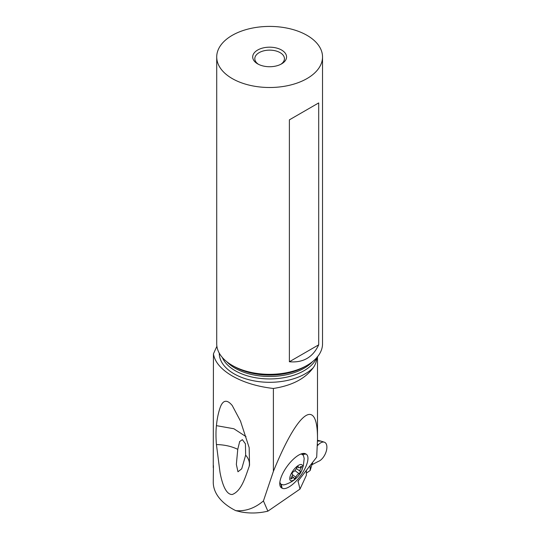 <?xml version="1.0" encoding="UTF-8"?>
<svg xmlns="http://www.w3.org/2000/svg" width="540" height="540" viewBox="0 0 540 540"><rect width="100%" height="100%" fill="white"/><g stroke="black" fill="none" stroke-linecap="round" stroke-linejoin="round"><path stroke-width="0.81" d="M317.486 440.343L319.43 440.728L317.486 440.613M318.263 444.805L317.378 445.702L318.263 444.805A10.584 5.555 115.8 0 1 321.928 442.28A10.584 5.555 115.8 0 1 326.646 449.685A10.584 5.555 115.8 0 1 318.263 461.444L312.201 464.582L318.263 461.444A10.584 5.555 115.8 0 0 326.153 451.615A10.584 5.555 115.8 0 0 324.317 442.179A10.584 5.555 115.8 0 0 321.928 442.28A10.584 5.555 115.8 0 0 318.263 444.805L317.419 444.474M317.486 441.032L320.983 441.126L324.317 442.179M310.169 470.509L311.776 465.251A3.389 1.958 180 0 1 312.201 464.582A3.389 1.958 0 0 0 311.776 465.251L310.169 470.509L306.369 473.121L310.169 470.509L310.169 465.392M306.369 470.198L306.369 475.342L299.997 489.078L267.887 511.171C258.687 513.324 249.669 513.567 240.833 511.9L235.751 510.644A64.861 37.449 180 0 1 232.261 508.775A64.861 37.449 180 0 1 213.26 482.294L213.435 465.595M216.898 346.282L213.435 353.855L213.26 467.762M299.997 489.078L298.046 481.1L316.697 457.13L317.493 439.587C317.885 396.117 298.134 410.36 273.389 471.38L273.389 388.469C291.917 385.614 305.181 378.736 313.18 367.828C315.299 364.959 316.615 361.327 317.135 356.933M273.389 471.38L263.432 500.931L267.887 511.171M281.678 487.971A20.871 7.965 -53.9 0 1 279.875 485.082A20.871 7.965 -53.9 0 1 286.612 467.053A20.871 7.965 -53.9 0 1 302.974 453.458A20.871 7.965 -53.9 0 1 305.627 453.83L306.052 454.066A20.871 7.965 -53.9 0 1 301.124 474.977A20.871 7.965 -53.9 0 1 282.11 488.201L281.678 487.971L280.874 484.225L283.547 484.92L285.093 484.596C291.533 482.409 295.029 479.439 296.46 478.001A9.734 3.713 126.1 0 0 301.374 471.278A9.734 3.713 126.1 0 0 302.468 468.356A9.734 3.713 126.1 0 0 297.884 465.73A9.734 3.713 126.1 0 0 289.953 476.969A9.734 3.713 126.1 0 0 296.46 478.001M235.751 510.644C245.599 511.468 254.826 508.235 263.432 500.931M273.389 388.469C257.445 386.647 243.736 382.475 232.261 375.968C221.049 369.374 214.772 362.002 213.435 353.855M232.261 494.498C241.529 490.941 245.16 477.509 249.156 466.506L249.561 465.102L249.156 447.599L240.482 421.072L232.261 405.554C225.059 396.785 221.549 403.441 220.01 407.983C218.255 413.195 217.066 419.087 216.425 425.648C215.831 430.886 215.831 437.191 216.425 444.562L220.01 472.365C221.549 480.58 225.059 494.795 232.261 494.498M322.529 56.956L322.529 343.791A52.907 30.544 180 0 1 307.037 365.384A52.907 30.544 180 0 1 232.214 365.384L234.509 366.707L232.214 365.384A52.907 30.544 180 0 1 216.716 343.791L216.716 56.956A52.907 30.544 0 0 0 232.214 78.556A52.907 30.544 0 0 0 289.872 85.178A52.907 30.544 0 0 0 322.529 56.956A52.907 30.544 0 0 0 307.031 35.357A52.907 30.544 0 0 0 249.379 28.742A52.907 30.544 0 0 0 216.716 56.956M318.701 344.824L318.701 102.924L289.379 119.853L289.379 361.753C303.122 362.981 312.896 357.338 318.701 344.824L289.379 361.753M257.654 63.869L257.654 63.869A16.929 9.774 180 0 1 257.654 50.045A16.929 9.774 180 0 1 281.597 50.045A16.929 9.774 180 0 1 281.597 63.869A16.929 9.774 180 0 1 257.654 63.869L257.654 63.869M258.451 64.301A14.816 8.552 180 0 1 254.813 58.684A14.816 8.552 180 0 1 263.952 50.787A14.816 8.552 180 0 1 280.098 52.637A14.816 8.552 180 0 1 284.438 58.684A14.816 8.552 180 0 1 280.8 64.301M249.156 466.506C249.973 462.517 248.805 458.723 245.653 455.139L241.724 468.794L237.965 471.778L236.351 464.413L237.755 449.341C231.606 446.337 224.492 444.744 216.425 444.562M239.699 441.464L237.755 449.341M216.425 425.648L233.888 428.753L246.017 436.644M239.672 441.524L242.372 439.641L245.423 443.826L245.653 455.139M318.701 102.924L289.379 119.853M279.841 482.308L280.787 484.164L279.794 482.841M301.374 471.278L303.345 465.743L304.196 458.474L303.385 455.375L301.793 454.214A18.414 7.027 126.1 0 0 300.685 454.113M300.935 454.012L301.793 454.214M301.529 466.958A1.397 0.533 -53.9 0 1 301.091 467.849A3.436 1.31 126.1 0 0 300.01 470.043A3.436 1.31 126.1 0 0 300.193 471.299A3.436 1.31 126.1 0 0 300.247 471.332A1.397 0.533 -53.9 0 1 300.267 471.346A1.397 0.533 -53.9 0 1 300.341 471.859A1.397 0.533 -53.9 0 1 298.978 473.6A3.436 1.31 126.1 0 0 295.832 477.212A1.397 0.533 -53.9 0 1 295.009 478.379A1.397 0.533 -53.9 0 1 294.199 478.69A1.397 0.533 -53.9 0 1 294.091 478.406A3.436 1.31 126.1 0 0 293.834 477.725A3.436 1.31 126.1 0 0 291.789 478.541A1.397 0.533 -53.9 0 1 290.959 478.872A1.397 0.533 -53.9 0 1 290.891 478.366A1.397 0.533 -53.9 0 1 291.323 477.475A3.436 1.31 126.1 0 0 292.403 475.281A3.436 1.31 126.1 0 0 292.221 474.026A3.436 1.31 126.1 0 0 292.167 473.985A1.397 0.533 -53.9 0 1 292.147 473.971A1.397 0.533 -53.9 0 1 292.072 473.465A1.397 0.533 -53.9 0 1 293.443 471.724A3.436 1.31 126.1 0 0 296.588 468.106A1.397 0.533 -53.9 0 1 297.412 466.945A1.397 0.533 -53.9 0 1 298.215 466.634A1.397 0.533 -53.9 0 1 298.323 466.911A3.436 1.31 126.1 0 0 298.586 467.6A3.436 1.31 126.1 0 0 300.625 466.783A1.397 0.533 -53.9 0 1 301.455 466.445A1.397 0.533 -53.9 0 1 301.529 466.958M311.776 463.361L311.776 465.251M312.518 464.333L312.518 462.422M297.965 481.734L298.539 480.168M219.26 353.14A50.369 29.079 0 0 0 234.009 373.788A50.369 29.079 0 0 0 313.18 367.828M316.913 357.48A48.674 28.1 180 0 1 282.757 377.892A48.674 28.1 180 0 1 235.204 370.703A48.674 28.1 180 0 1 222.332 357.48M226.726 361.665A48.674 28.1 0 0 0 235.204 368.26A48.674 28.1 0 0 0 312.525 361.665M307.037 365.384L304.742 366.707A49.666 28.674 180 0 1 234.509 366.707M281.313 484.502L282.11 488.201M301.887 454.255L305.627 453.83M306.052 454.066L302.366 454.484M300.159 467.168L301.091 467.849M300.193 471.299L296.399 468.524L300.146 471.258M294.908 470.63L298.978 473.6M292.484 474.768L295.832 477.212M291.026 477.981L291.789 478.541M297.918 466.621L298.323 466.911M319.43 440.728L320.983 441.126M317.493 439.587L317.493 356.798M240.8 421.855L240.482 421.072M291.992 476.375L293.834 477.725M297.54 466.837L298.586 467.6"/></g></svg>
